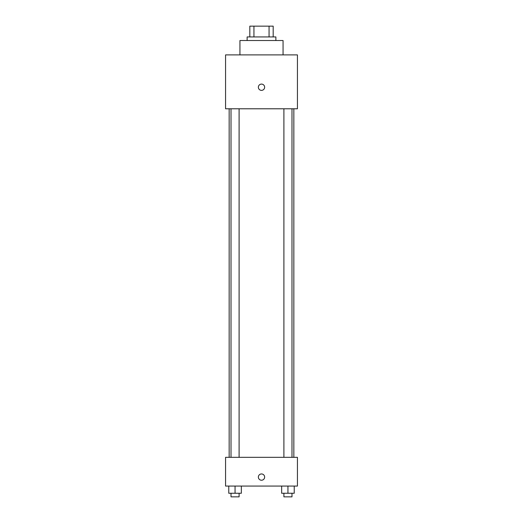 <?xml version="1.0" encoding="UTF-8"?>
<svg xmlns="http://www.w3.org/2000/svg" width="523" height="523" viewBox="0 0 523 523"><rect width="100%" height="100%" fill="white"/><g stroke="black" fill="none" stroke-linecap="round" stroke-linejoin="round"><path stroke-width="0.78" d="M253.936 36.93L253.936 26.15L249.824 26.15L249.824 36.93L249.824 26.15M253.936 26.15L273.176 26.15L273.176 36.93M269.064 36.93L269.064 26.15M247.131 40.519L247.131 36.93L275.869 36.93L275.869 40.519M283.061 54.895L283.061 40.519L239.939 40.519L239.939 54.895M225.57 54.895L297.43 54.895L297.43 108.791L225.57 108.791L225.57 54.895M261.5 90.374A3.145 3.145 0 0 1 258.78 85.661A3.145 3.145 0 0 1 264.22 85.661A3.145 3.145 0 0 1 261.5 90.374M225.57 457.324L297.43 457.324L297.43 486.07L225.57 486.07L225.57 457.324M261.5 480.232A3.145 3.145 0 0 1 258.78 475.518A3.145 3.145 0 0 1 264.22 475.518A3.145 3.145 0 0 1 261.5 480.232M281.655 486.07L281.655 493.254L294.233 493.254L294.233 486.07L294.233 493.254M287.944 493.254L287.944 486.07M291.984 493.254L291.984 496.85L283.904 496.85L283.904 493.254M228.767 486.07L228.767 493.254L241.345 493.254L241.345 486.07L241.345 493.254M235.056 493.254L235.056 486.07M239.096 493.254L239.096 496.85L231.016 496.85L231.016 493.254M293.841 457.324L293.841 108.791M229.159 457.324L229.159 108.791M283.904 108.791L283.904 457.324M291.984 108.791L291.984 457.324M239.096 457.324L239.096 108.791M231.016 457.324L231.016 108.791"/></g></svg>

